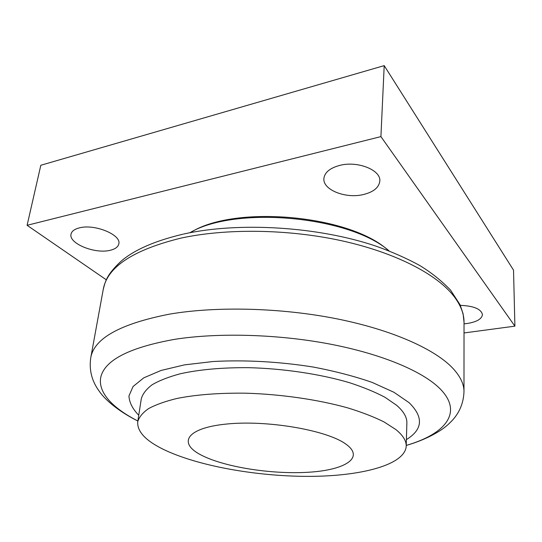 <?xml version="1.0" encoding="UTF-8"?>
<svg xmlns="http://www.w3.org/2000/svg" width="542" height="542" viewBox="0 0 542 542"><rect width="100%" height="100%" fill="white"/><g stroke="black" fill="none" stroke-linecap="round" stroke-linejoin="round"><path stroke-width="0.81" d="M163.156 449.257C197.363 465.93 256.407 476.418 308.71 476.377C360.789 476.316 404.955 465.022 406.222 446.195C406.405 440.883 402.963 435.348 395.897 429.576L384.054 421.94C374.021 416.94 361.975 412.272 347.91 407.936C318.384 399.664 281.284 394.244 245.878 393.194C219.246 392.862 196.279 394.617 176.97 398.458C165.303 401.304 155.845 404.678 148.603 408.587C142.688 412.719 139.07 417.116 137.736 421.764C137.024 431.398 145.5 440.565 163.156 449.257M201.638 455.294C225.072 467.285 272.294 474.548 308.588 472.238C345.024 470.09 365.315 457.699 345.661 443.952C326.657 430.138 267.145 419.854 226.583 424.04C185.798 428.024 177.708 443.397 201.638 455.294M406.222 446.195L406.866 422.984C407.056 417.32 403.668 411.439 396.69 405.341L385.01 397.3C375.105 392.049 363.208 387.164 349.326 382.645C320.18 374.055 283.554 368.553 248.568 367.672C222.247 367.496 199.517 369.522 180.378 373.743C168.813 376.846 159.423 380.498 152.2 384.712C146.306 389.149 142.668 393.851 141.293 398.817L137.736 421.764M406.398 439.616C422.862 429.413 423.756 417.096 409.088 402.665L393.878 392.245L372.239 382.449C354.874 376.392 335.315 371.27 313.554 367.097C279.984 361.69 244.686 359.752 213.155 361.514L184.497 364.868L161.042 370.464L143.745 377.855L133.054 386.527L128.949 395.958C129.301 402.462 132.566 408.898 138.745 415.253M387.178 249.428C348.364 215.16 236.346 204.964 191.99 231.664M389.061 250.878C349.502 216.028 235.072 205.608 189.869 232.748M363.242 194.578C345.505 198.921 322.476 189.741 323.906 178.399C324.712 172.37 329.983 168.04 339.712 165.405C357.666 160.608 381.222 170.141 379.807 181.157C378.946 187.613 373.431 192.085 363.242 194.578M460.334 305.349C473.769 305.925 481.14 309.008 482.448 314.604C481.838 318.981 476.757 321.941 467.204 323.493L464.033 323.825M110.006 250.323C94.999 254.205 68.394 243.439 71.043 234.097C71.72 231.197 74.498 229.124 79.362 227.884C94.613 223.65 121.611 234.896 118.806 243.88C118.115 246.976 115.182 249.124 110.006 250.323M514.9 326.155L513.525 270.133L384.203 65.623L380.918 136.611L514.9 326.155L464.027 332.951M106.327 279.821L27.1 225.296L380.918 136.611M384.203 65.623L40.826 165.263L27.1 225.296M406.243 445.402C444.779 434.264 464.047 412.672 439.806 388.533C422.672 371.46 382.584 354.251 330.613 344.204C278.656 334.204 218.805 332.49 175.113 339.265C130.927 347.144 106.273 359.299 101.151 375.728C96.781 391.216 111.496 407.279 136.638 420.355L137.858 420.978M406.243 445.429C426.039 439.779 441.994 430.741 449.183 423.492C458.573 414.874 463.505 404.278 463.986 391.71L463.986 391.71C464.054 384.332 460.463 376.649 453.214 368.682C435.511 349.482 392.835 330.044 336.867 318.832C280.919 307.673 216.204 306.101 169.361 314.164C120.29 323.825 94.091 338.35 90.758 357.74L103.237 289.448C105.473 281.02 106.422 275.228 120.588 261.664C133.711 250.106 154.524 240.939 183.027 234.171M463.986 391.71L464.033 322.287C464.094 313.764 460.632 304.983 453.647 295.939C436.574 274.171 395.572 252.674 341.86 240.804C288.161 228.995 225.967 228.25 180.574 238.202C132.946 250.011 107.174 267.091 103.237 289.448M183.663 234.029C239.117 221.678 318.371 226.556 376.256 246.231C392.313 251.996 406.724 258.371 419.488 265.356C430.883 272.247 441.222 280.471 450.49 290.024L460.063 304.74L463.092 313.75L464.033 322.287M137.851 421.005C119.389 411.866 105.324 400.098 99.545 391.636C91.876 381.419 88.942 370.125 90.758 357.747"/></g></svg>
